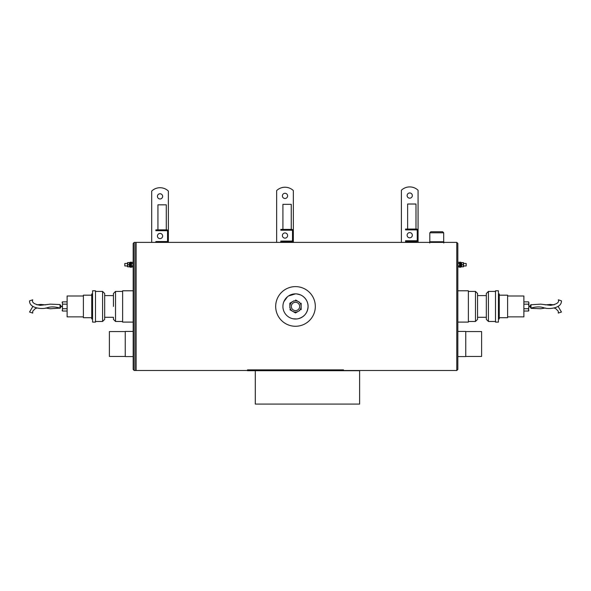 <?xml version="1.0" encoding="UTF-8"?>
<svg xmlns="http://www.w3.org/2000/svg" width="591" height="591" viewBox="0 0 591 591"><rect width="100%" height="100%" fill="white"/><g stroke="black" fill="none" stroke-linecap="round" stroke-linejoin="round"><path stroke-width="0.89" d="M133.174 266.8L131.505 267.125M133.174 266.519L132.982 265.92L131.505 265.92M132.982 265.92L132.982 262.308L131.505 262.308M132.982 263.512L131.505 263.512M127.457 265.965L124.827 265.965L124.827 263.46L127.457 263.46M429.82 232.788L430.861 231.746L442.652 231.746L443.693 232.788L429.82 232.788L429.82 241.763M429.723 243.012L429.723 241.763L443.789 241.763L443.789 243.012M457.826 266.8L459.495 267.125M457.826 262.626L458.018 265.92L459.495 265.92M458.018 265.92L457.826 266.519M458.018 263.512L459.495 263.512M458.018 262.308L459.495 262.308M463.543 263.46L466.173 263.46L466.173 265.965L463.543 265.965M247.932 369.87L247.932 370.705L247.511 370.705L247.511 369.87L343.489 369.87L343.489 370.705M247.932 370.705L359.616 370.705L359.616 404.089L255.29 404.089L255.29 370.705M130.168 266.822L129.628 266.822L129.628 262.611L130.168 262.663M130.168 262.611L129.628 262.611L130.168 262.611M130.833 267.221L130.833 262.212L130.168 262.212L130.168 267.221L130.833 267.221L130.833 262.212L131.505 262.212L131.505 267.221L130.833 267.221M127.516 266.8L127.516 262.626M127.7 264.716L127.7 262.626L129.377 262.626L129.377 266.8L127.7 266.8L127.7 264.716L129.377 264.716M460.832 262.611L461.372 262.611L460.832 262.611L461.372 262.663L461.372 266.822L460.832 266.822M459.495 267.221L459.495 262.212L460.167 262.212L460.167 267.221L460.167 262.212L460.832 262.212L460.832 267.221L459.495 267.221M463.484 266.8L463.484 262.626M461.623 264.716L461.623 262.626L463.3 262.626L463.3 266.8L461.623 266.8L461.623 264.716L463.3 264.716M407.118 195.569A2.608 2.608 0 0 0 411.026 197.83A2.608 2.608 0 0 0 411.026 193.309A2.608 2.608 0 0 0 407.118 195.569M407.118 235.211A2.608 2.608 0 0 0 411.026 237.471A2.608 2.608 0 0 0 411.026 232.95A2.608 2.608 0 0 0 407.118 235.211M418.073 242.391L418.073 239.909A1.67 1.67 0 0 1 416.404 241.579L405.552 241.579L405.552 240.744L416.404 240.744A0.835 0.835 0 0 0 417.239 239.909L417.239 230.726A0.835 0.835 0 0 0 416.404 229.892L405.552 229.892L405.552 229.057L416.404 229.057A1.67 1.67 0 0 1 418.073 230.726L418.073 190.25A12.101 12.101 0 0 0 401.378 190.25L401.378 242.391M407.635 229.057L407.635 204.021L415.983 204.021L415.983 229.057M418.073 230.726L418.073 239.909M157.428 196.375A2.608 2.608 0 0 0 161.336 198.628A2.608 2.608 0 0 0 161.336 194.114A2.608 2.608 0 0 0 157.428 196.375M157.428 236.016A2.608 2.608 0 0 0 161.336 238.276A2.608 2.608 0 0 0 161.336 233.755A2.608 2.608 0 0 0 157.428 236.016M168.376 242.391L168.376 240.707A1.67 1.67 0 0 1 166.714 242.376L155.861 242.376L155.861 241.542L166.714 241.542A0.835 0.835 0 0 0 167.541 240.707L167.541 231.532A0.835 0.835 0 0 0 166.714 230.697L155.861 230.697L155.861 229.862L166.714 229.862A1.67 1.67 0 0 1 168.376 231.532L168.376 191.056A12.101 12.101 0 0 0 151.688 191.056L151.688 242.391M157.945 229.862L157.945 204.826L166.293 204.826L166.293 229.862M168.376 231.532L168.376 240.707M282.387 195.894A2.608 2.608 0 0 0 286.303 198.148A2.608 2.608 0 0 0 286.303 193.634A2.608 2.608 0 0 0 282.387 195.894M282.387 235.536A2.608 2.608 0 0 0 286.303 237.796A2.608 2.608 0 0 0 286.303 233.275A2.608 2.608 0 0 0 282.387 235.536M293.343 242.391L293.343 240.227A1.67 1.67 0 0 1 291.673 241.896L280.821 241.896L280.821 241.062L291.673 241.062A0.835 0.835 0 0 0 292.508 240.227L292.508 231.051A0.835 0.835 0 0 0 291.673 230.217L280.821 230.217L280.821 229.382L291.673 229.382A1.67 1.67 0 0 1 293.343 231.051L293.343 190.575A12.101 12.101 0 0 0 276.647 190.575L276.647 242.391M282.912 229.382L282.912 204.346L291.26 204.346L291.26 229.382M293.343 231.051L293.343 240.227M457.826 306.441L457.826 369.456L456.784 370.498L456.784 242.391L457.826 243.433L457.826 306.441M468.382 290.794L457.826 290.794L468.382 290.794L468.382 322.095L457.826 322.095L468.382 322.095M457.826 331.418L465.76 331.418L465.76 356.58L457.826 356.58M465.76 331.558L481.613 331.558L481.613 356.439L465.76 356.439M477.565 293.505L477.565 319.376L475.482 321.467L475.482 291.422L477.565 293.505L475.482 291.422L468.382 291.422L475.482 291.422M486.327 319.376L486.327 293.505L488.417 291.422L488.417 321.467L486.327 319.376L488.417 321.467L495.509 321.467M498.427 290.794L498.427 322.095L495.509 322.095L495.509 290.794L498.427 290.794L495.509 290.794M499.262 293.926L498.427 293.926L499.262 293.926L499.262 318.963L498.427 318.963L499.262 318.963M499.262 295.175L507.61 295.175L507.61 317.707L499.262 317.707M523.885 296.01L507.61 296.01L523.885 296.01L523.885 316.872L507.61 316.872M528.539 308.731L528.893 306.441L528.539 311.021L528.539 308.731L523.885 308.731M528.539 304.158L528.893 303.013L528.893 306.441L528.539 304.158L523.885 304.158M528.893 302.481L528.539 301.868L528.893 303.013L528.539 301.868L523.885 301.868M528.893 310.408L528.539 311.021L523.885 311.021M545.242 308.007L540.743 308.738L530.977 308.325L530.977 304.564L529.802 306.441L528.893 306.234L529.802 306.441L530.977 308.11C535.904 306.64 540.196 306.53 543.86 307.778C548.529 309.507 561.753 308.428 561.45 300.871L558.288 299.8C559.441 302.363 556.914 304.21 550.701 305.355L540.743 304.151L530.977 304.771M297.96 318.785C304.254 317.079 307.63 312.964 308.081 306.441C307.955 302.023 306.094 298.536 302.496 295.988M300.331 294.828L296.748 293.926M295.507 293.86L288.519 295.98M287.522 296.712L283.887 301.609M293.04 318.785L296.734 318.963M247.511 370.498L136.093 370.498L136.093 242.391L456.784 242.391M135.679 370.498L135.679 242.391L134.216 242.391L134.216 370.498L135.679 370.498M134.216 370.498L133.174 369.456L133.174 243.433L134.216 242.391M122.618 322.095L133.174 322.095L122.618 322.095L122.618 290.794L133.174 290.794L122.618 290.794M113.435 306.441L113.435 293.505L113.435 306.441M113.435 317.707L113.435 319.376L115.518 321.467L113.435 319.376M122.618 321.467L115.518 321.467L115.518 291.422L122.618 291.422L115.518 291.422L113.435 293.505L113.435 295.175M133.174 356.58L125.24 356.58L125.24 331.418L133.174 331.418M125.24 356.439L109.387 356.439L109.387 331.558L125.24 331.558M275.679 306.441A19.821 19.821 0 0 0 305.414 323.609A19.821 19.821 0 0 0 305.414 289.28A19.821 19.821 0 0 0 275.679 306.441M282.919 306.441A12.581 12.581 0 0 0 301.794 317.337A12.581 12.581 0 0 0 301.794 295.544A12.581 12.581 0 0 0 282.919 306.441M295.382 312.883L298.315 311.324L295.5 312.949L292.685 311.324A5.637 5.637 0 0 1 289.863 306.441L289.863 303.19L294.03 300.782M299.667 310.541L298.315 311.324A5.637 5.637 0 0 1 292.685 311.324L289.863 309.699L292.685 311.324M289.863 308L289.863 306.441A5.637 5.637 0 0 1 298.315 301.565L299.667 302.341M295.618 300.006L298.315 301.565A5.637 5.637 0 0 1 301.137 306.441L301.137 309.699M301.137 303.19L301.137 306.441A5.637 5.637 0 0 1 298.315 311.324M291.326 306.441A4.174 4.174 0 0 0 297.583 310.061A4.174 4.174 0 0 0 297.583 302.828A4.174 4.174 0 0 0 291.326 306.441M102.583 291.422L95.491 291.422L102.583 291.422L104.673 293.505L104.673 319.376L102.583 321.467L95.491 321.467L102.583 321.467L102.583 291.422L104.673 293.505L104.673 317.707M95.491 290.794L95.491 322.095L92.573 322.095L92.573 290.794L95.491 290.794M91.738 318.963L92.573 318.963L91.738 318.963L91.738 293.926L92.573 293.926L91.738 293.926M91.738 317.707L83.39 317.707L83.39 295.175L91.738 295.175M83.39 316.872L67.115 316.872L67.115 296.01L83.39 296.01L67.115 296.01M62.107 302.481L62.461 301.868L62.461 308.731L67.115 308.731M62.461 308.731L62.461 311.021L67.115 311.021M67.115 301.868L62.461 301.868L62.461 311.021L62.107 310.408M60.023 306.441L60.023 308.11C55.096 306.64 50.804 306.53 47.14 307.778C42.471 309.507 29.247 308.428 29.55 300.871L32.712 299.8C31.559 302.363 34.086 304.21 40.299 305.355L50.257 304.151L60.023 304.564L60.023 306.441M62.461 304.158L67.115 304.158M554.122 308.029L555.836 308.687L558.281 311.206L558.288 313.082L561.45 312.018L558.126 306.441M32.874 306.441L29.55 312.018L32.712 313.082L32.719 311.206L35.165 308.687L36.878 308.029M343.068 370.705L343.068 369.87M443.693 241.763L443.693 232.788M477.565 295.596L486.327 295.596L477.565 295.596M468.382 321.467L475.482 321.467L477.565 319.376M477.565 317.293L486.327 317.293M488.417 291.422L495.509 291.422L488.417 291.422L486.327 293.505M528.893 306.655L529.802 306.441L528.893 306.655M343.489 370.498L456.784 370.498M115.518 291.422L113.435 293.505M136.093 243.012L135.679 243.012M136.093 369.87L135.679 369.87M113.435 295.596L104.673 295.596L113.435 295.596M113.435 317.293L104.673 317.293M60.023 308.325L61.198 306.441L62.107 306.234L61.198 306.441L62.107 306.655L61.198 306.441L60.023 304.564M102.583 321.467L104.673 319.376M545.242 304.882L550.28 304.439L554.122 304.853M45.758 304.882L40.72 304.439L36.878 304.853M60.023 308.11L50.257 308.738L45.758 308.007"/></g></svg>
